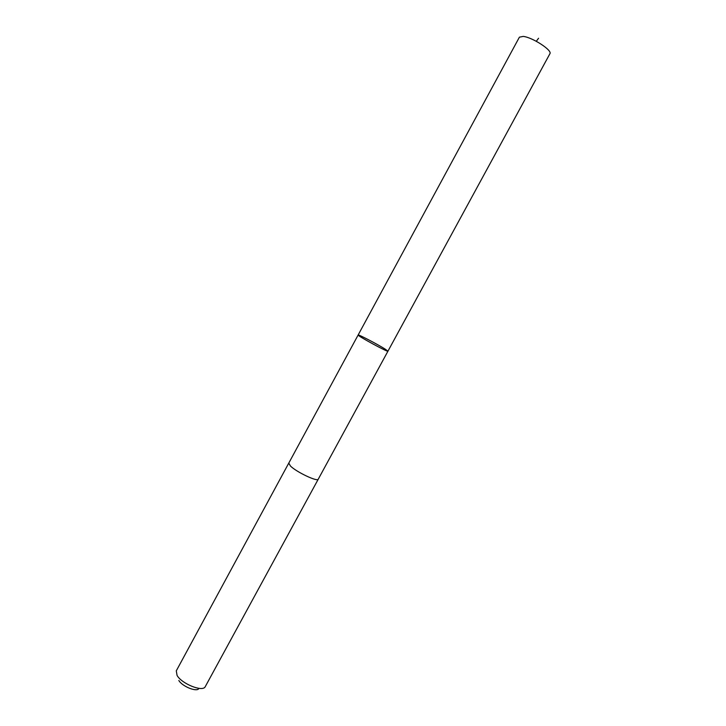 <?xml version="1.0" encoding="UTF-8"?>
<svg xmlns="http://www.w3.org/2000/svg" width="726" height="726" viewBox="0 0 726 726"><rect width="100%" height="100%" fill="white"/><g stroke="black" fill="none" stroke-linecap="round" stroke-linejoin="round"><path stroke-width="1.09" d="M358.136 335.013C356.811 335.503 388.256 352.573 387.938 351.193L385.388 349.26C378.146 344.587 357.927 334.014 358.136 335.013C356.811 335.503 388.256 352.573 387.938 351.193L549.9 53.742C552.686 50.493 532.485 37.316 523.219 36.409L519.399 37.18L288.748 463.161L290.482 466.047L288.785 463.106M318.287 479.124L318.26 479.187C317.661 482.1 296.598 472.163 290.482 466.047C296.598 472.163 317.661 482.1 318.26 479.187L387.938 351.193M318.26 479.187L205.077 686.987C202.037 692.041 181.545 683.62 177.062 675.407L176.291 670.842L288.739 463.161M198.752 688.656C196.51 692.241 182.035 686.306 178.841 680.453M536.296 41.282L538.565 38.251"/></g></svg>
